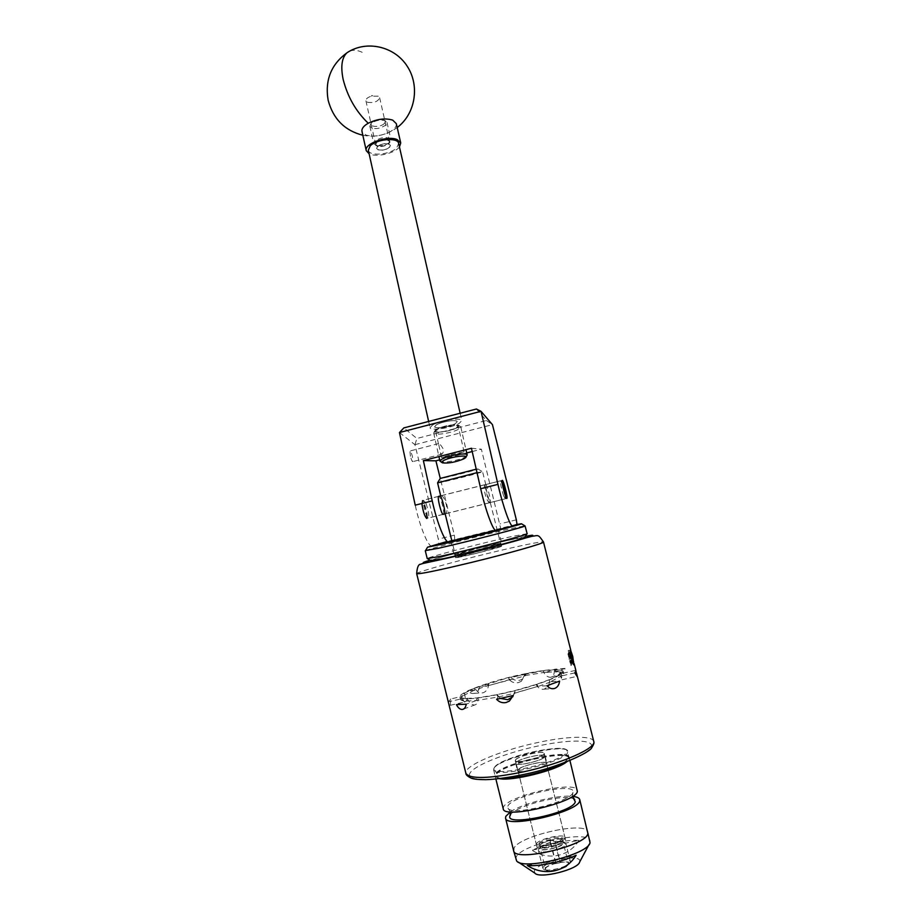 <?xml version="1.0" encoding="UTF-8"?>
<svg xmlns="http://www.w3.org/2000/svg" width="921" height="921" viewBox="0 0 921 921"><rect width="100%" height="100%" fill="white"/><g stroke="black" fill="none" stroke-linecap="round" stroke-linejoin="round"><path stroke-width="0.69" stroke-dasharray="4.61 3.45" d="M443.726 422.083C451.405 420.321 455.907 420.172 457.219 421.645C457.035 423.107 454.007 424.662 448.113 426.296C440.48 428.058 435.99 428.196 434.643 426.722C434.804 425.272 437.832 423.729 443.726 422.083M451.037 454.629L464.092 451.912L454.548 454.824L441.516 457.53L451.037 454.629M485.609 484.573C486.91 483.974 491.446 501.703 490.202 502.532L490.11 502.59C488.855 503.396 484.239 485.413 485.505 484.63L485.609 484.573M410.398 456.275L409.937 450.991C410.605 450.979 411.411 452.764 412.378 456.344L412.838 461.628C412.171 461.64 411.365 459.855 410.398 456.275M442.966 448.492C440.986 445.188 439.501 443.565 438.523 443.634L440.468 452.787L441.758 454.203C443.151 453.408 443.554 451.509 442.966 448.492M421.841 503.499L422.302 500.414C424.144 499.677 428.691 517.464 426.907 518.431L426.78 518.5M443.415 514.263C444.82 512.962 440.779 496.787 438.937 496.304M448.711 541.893L432.11 545.992L454.767 539.602L454.364 535.147L440.261 478.367M451.82 540.719L454.767 539.602M495.982 530.243L500.644 528.297L516.98 524.268M399.461 432.536L414.911 444.67L438.304 539.107L438.661 543.574M432.11 545.992C428.668 548.053 419.895 527.146 415.233 505.157M471.448 448.262L481.384 449.206L500.644 528.297M439.662 459.878L466.717 452.959M472.197 451.555L481.384 449.206M414.911 444.67L492.447 424.65M516.347 519.824L500.08 523.853M454.364 535.147L438.304 539.107M476.387 409.016L486.357 420.506L416.891 438.477L403.859 427.897M486.357 420.506L492.39 424.616M414.957 444.601L416.891 438.477M456.954 427.735C450.381 431.753 431.281 433.918 435.334 430.153L436.715 429.14C444.67 425.617 451.785 424.247 458.071 425.042C459.395 425.617 459.026 426.515 456.954 427.735M435.702 430.798L433.676 433.008C433.733 435.898 452.292 433.043 458.635 429.186L460.788 426.907L459.913 426.147C456.54 424.546 440.986 427.528 435.702 430.798M466.786 455.86L464.978 457.104C459.406 460.224 443.841 463.205 440.675 461.743M384.299 123.518C380.131 128.031 367.203 126.948 371.911 122.447L371.923 122.435C375.377 119.799 379.233 118.924 383.493 119.845C385.473 120.686 385.738 121.917 384.299 123.518M370.887 123.736L369.851 126.281C373.604 129.723 378.957 129.308 385.922 125.026L387.016 122.435L384.955 120.57C379.786 119.465 375.1 120.513 370.91 123.725L370.887 123.736M376.424 142.617C375.031 144.137 375.261 145.299 377.115 146.105C381.352 147.038 385.254 146.186 388.835 143.561L388.938 143.457C393.509 139.106 380.569 138.208 376.424 142.617M389.825 142.26C385.496 145.437 380.764 146.474 375.618 145.345L373.719 143.584L374.778 141.097C381.778 136.849 387.165 136.389 390.93 139.727L389.825 142.26M376.574 142.628L375.722 144.632C378.727 147.302 383.044 146.934 388.685 143.549L389.571 141.523C386.544 138.852 382.215 139.221 376.574 142.628M377.437 146.485L376.585 148.477C379.59 151.125 383.907 150.756 389.548 147.383L390.435 145.368C387.419 142.709 383.09 143.089 377.437 146.485M368.331 150.261C369.091 156.558 390.136 154.774 396.675 147.913L398.655 143.446M432.386 425.111L430.038 427.735C430.13 431.189 451.854 427.874 459.303 423.315L461.824 420.586C461.87 417.109 439.662 420.494 432.386 425.111M436.347 424.846L434.666 426.722C434.724 429.174 450.162 426.814 455.435 423.568L457.196 421.645C457.219 419.182 441.527 421.576 436.347 424.846M437.302 429.094L435.61 430.947C435.656 433.365 451.106 430.993 456.39 427.781L458.163 425.87C458.186 423.441 442.483 425.859 437.302 429.094M367.433 102.277C373.961 103.198 378.036 101.655 379.636 97.672L378.151 96.175L371.359 96.164C367.64 97.361 365.81 98.881 365.902 100.757L367.433 102.277M378.094 149.87C384.644 150.618 388.754 149.11 390.435 145.368L388.961 143.987C382.399 143.216 378.278 144.712 376.585 148.477L378.094 149.87M396.318 123.656C396.744 126.465 394.591 129.216 389.871 131.899C381.179 136.066 373.155 137.091 365.81 134.984L361.965 131.369M399.461 146.969C395.005 153.07 377.691 157.318 370.081 154.187L369.114 153.772M430.901 560.705C431.638 559.266 483.986 545.6 510.533 539.867L524.878 537.277M527.134 533.708L511.777 536.494C483.629 542.642 428.23 557.055 427.286 558.517L427.229 558.621M516.347 524.544L447.192 541.444M425.525 550.597C428.311 548.974 482.374 535.066 509.866 528.873L524.855 525.822M494.565 544.334L501.623 543.114C502.843 543.448 474.407 550.908 460.776 553.809L454.157 554.949C453.27 554.511 480.843 547.293 494.565 544.334M451.866 540.88L495.786 530.289M503.649 495.959C501.323 488.614 500.299 483.56 500.564 480.797L502.21 483.709C504.363 490.456 505.41 495.429 505.353 498.652L503.649 495.959M424.593 514.459C422.774 509.382 422.002 505.433 422.302 502.624C422.647 501.876 423.257 502.521 424.132 504.57C426.331 511.051 426.964 515.092 426.032 516.693L424.593 514.459M425.836 502.912L423.568 500.448C423.2 503.96 424.155 508.899 426.435 515.265L428.484 517.993C429.221 515.127 428.334 510.096 425.836 502.912M546.89 763.716L546.924 763.313C546.763 759.629 518.673 766.191 517.567 770.163L517.498 770.647C517.498 774.4 546.28 767.63 546.89 763.716M545.082 756.475L545.117 756.072C544.979 752.48 516.9 759.054 515.76 762.933L515.702 763.405C515.679 767.055 544.449 760.274 545.082 756.475M510.522 814.751C515.633 805.645 564.907 793.326 573.76 798.944M499.32 778.648L495.222 776.391L495.533 774.872C499.896 764.672 568.579 748.831 569.282 757.925L566.714 761.817M503.246 808.799L503.511 807.107C507.609 795.813 576.431 780.099 577.409 790.31M536.459 844.004C537.553 839.146 564.573 833.021 564.964 837.546L564.941 838.122C564.32 842.934 536.644 849.266 536.402 844.672L536.459 844.004M518.062 770.002C519.386 766.122 546.303 759.883 546.452 763.428L546.395 763.877C545.52 767.688 517.97 774.124 517.97 770.532L518.062 770.002M513.596 850.601L513.814 848.678C517.567 835.969 586.539 820.427 587.886 832.077C586.516 820.335 516.831 836.187 513.734 848.874M507.851 806.186C511.662 795.571 577.225 781.572 572.954 792.382L572.954 792.394C572.125 801.362 512.87 816.121 508.139 808.546L507.851 806.186M510.407 811.885C522.621 803.377 557.758 794.604 572.528 796.366M545.543 868.756C546.107 864.612 568.061 859.604 568.441 863.541L568.453 863.99C568.188 868.1 545.819 873.246 545.531 869.263L545.543 868.756M539.257 843.475C539.879 839.607 561.822 834.576 562.121 838.237L562.121 838.651C561.798 842.485 539.453 847.654 539.245 843.947L539.257 843.475M515.806 859.535L515.944 857.762C518.96 844.776 588.68 828.946 590.131 841.011M534.859 873.131L534.318 871.093C535.907 862.309 582.233 852.604 579.758 861.63L579.677 861.952M578.998 840.309C569.316 856.495 548.26 860.905 531.993 850.21C548.49 843.314 564.159 840.01 578.998 840.309L531.993 850.21M527.273 865.464L576.12 855.252M570.916 652.644L570.41 653.035L573.069 661.946M574.128 663.937L570.583 650.03M490.133 502.682C487.082 503.948 481.821 485.908 485.459 484.538L485.874 484.907C485.425 487.439 488.648 500.333 490.202 502.21L490.133 502.682M444.981 513.181L445.58 513.768C449.483 512.295 444.417 494.565 440.952 495.717L440.825 496.442M476.226 469.192L477.918 468.95C481.579 468.766 443.473 478.413 440.434 478.448L440.215 478.436M437.475 482.926L437.786 482.949C441.171 482.834 483.767 472.128 482.558 471.679L477.02 472.657M501.093 546.487L501.254 546.36C502.06 545.232 459.291 555.789 456.275 557.447L456.022 557.631C454.824 558.863 499.228 547.88 501.093 546.487M565.517 840.125L565.529 839.618C565.114 835.013 537.737 841.287 536.92 846.169L536.885 846.756C537.15 851.441 565.172 844.948 565.517 840.125M515.518 760.09C516.612 756.371 543.862 749.982 543.989 753.436L543.954 753.815C543.321 757.465 515.426 764.05 515.449 760.55L515.518 760.09M551 843.44L550.447 842.646C544.656 844.292 541.295 846.031 540.374 847.861L540.351 848.333C540.581 852.086 562.892 846.929 563.203 843.049L563.203 842.634C562.57 841.334 559.772 841.034 554.799 841.736L552.059 840.171L554.695 841.863L560.037 862.206C566.116 861.4 569.201 861.941 569.27 863.817L569.213 864.036C568.303 868.066 547.719 873.2 545.082 870.046L544.725 868.929C545.727 866.834 549.377 864.9 555.674 863.115L555.421 861.193C548.237 863.184 544.058 865.36 542.895 867.743L543.286 868.998C546.222 872.521 569.305 866.765 570.295 862.263L570.364 861.492C569.535 859.788 566.001 859.385 559.772 860.283L555.34 842.531C560.624 841.713 564.02 841.863 565.529 842.991L565.885 844.05C565.552 848.725 538.681 854.941 538.417 850.405L538.474 849.738C539.775 847.481 543.954 845.374 551 843.44L555.421 861.193M552.001 839.86L550.562 841.011L550.332 842.784L550.482 841.31L552.001 839.86C545.128 841.506 541.064 843.394 539.798 845.559L539.775 846.031C539.994 849.749 562.305 844.592 562.627 840.746L562.627 840.332C561.741 838.847 558.253 838.674 552.14 839.825M550.516 842.404C544.334 844.131 540.685 845.973 539.556 847.953L539.533 848.034C537.507 852.858 563.594 847.389 564.043 842.876L563.733 841.921C562.42 840.942 559.473 840.792 554.868 841.483L555.34 842.531M526.11 674.068L510.959 677.545C513.411 680.009 516.324 680.918 519.709 680.274L522.714 678.95L526.11 674.068L524.97 675.956L487.163 685.903L474.695 690.013L462.722 695.873L460.454 699.246C460.719 700.328 462.71 700.927 466.429 701.054L476.272 700.547L498.088 697.024L514.609 693.248L538.071 686.318L514.724 693.053L513.25 695.505M505.698 692.949C477.884 698.935 462.63 700.294 459.901 697.024C458.416 692.926 487.531 682.116 516.854 675.484C544.288 669.44 559.738 668.036 563.226 671.259C565.206 675.001 536.459 686.03 505.698 692.949M480.912 547.558L454.916 554.753L474.764 550.528L500.863 543.298L480.912 547.558M481.637 550.47L455.653 557.723L475.512 553.544L501.611 546.268L481.637 550.47M544.864 756.521C544.23 760.262 515.898 766.951 515.921 763.348L515.979 762.887C517.095 759.065 544.76 752.595 544.898 756.129L544.864 756.521M544.173 753.769C543.54 757.476 515.207 764.165 515.23 760.596L515.3 760.136C516.416 756.36 544.081 749.878 544.207 753.378L544.173 753.769M570.767 655.591L569.385 650.272L570.79 656.811C571.619 661.589 571.768 664.513 571.239 665.572L568.245 650.491L570.571 658.837C571.999 663.074 573.058 665.123 573.771 664.997L573.875 664.858M570.157 660.392L568.245 650.514L569.385 650.249M480.025 686.375L467.787 690.715C469.549 692.96 471.667 693.835 474.142 693.34L474.776 693.145C477.469 692.051 479.219 689.794 480.025 686.375L487.785 685.857L509.578 679.629L510.959 677.545M450.876 698.935L448.4 701.814C449.126 704.45 449.736 705.601 450.242 705.302L450.876 698.935L462.756 696.218M564.987 668.404L554.799 669.199C556.871 671.973 559.07 673.343 561.396 673.297L561.787 673.251C563.733 672.802 564.792 671.19 564.987 668.404L555.179 671.95C559.323 671.916 561.775 672.388 562.547 673.355L563.617 673.113C562.835 672.1 560.29 671.616 555.973 671.662L545.819 672.434L543.851 670.661L508.219 677.706L474.396 688.309L463.516 693.605L464.541 693.375L460.961 696.748C461.202 697.75 462.987 698.325 466.337 698.463L477.228 697.876L496.787 694.687L515.046 690.52L536.713 684.28L550.654 679.18L560.67 673.884L559.611 674.126L560.866 671.271L561.902 671.041C561.073 670.189 558.794 669.763 555.075 669.774L543.851 670.638L525.143 673.815L524.97 675.956M456.436 704.657L467.292 700.743C463.689 700.616 461.766 700.018 461.502 698.97L460.961 696.748L461.479 698.82L448.4 701.814M467.292 700.743L466.337 698.463M508.219 677.706L509.578 679.629M487.785 685.857L487.992 683.474M476.307 700.202L477.228 697.888L496.787 694.687M515.046 690.52L514.724 693.053M538.071 686.318L536.713 684.28M474.695 690.013L474.396 688.321L463.516 693.605L462.722 695.873M561.902 671.041L562.547 673.355M555.179 671.95L555.075 669.774M546.959 685.765L538.773 686.272L551.368 681.644L550.654 679.191L560.67 673.884L562.524 675.703L563.617 673.113L575.786 670.315M554.304 670.051C554.511 674.149 553.325 676.555 550.758 677.269L550.367 677.315C547.419 677.223 544.99 675.093 543.068 670.914M525.051 673.976L521.298 681.31L518.247 682.657C513.837 683.37 510.464 681.77 508.104 677.879M559.611 674.126L562.006 679.71L560.866 671.271M496.914 694.503L500.587 698.452M512.893 696.633L515.161 690.336M536.022 684.326C538.037 688.137 540.754 689.748 544.173 689.173L547.857 686.686M548.835 685.12L549.952 679.226M464.541 693.375C465.404 697.922 465.554 700.754 464.99 701.871L464.909 701.952C464.172 702.251 463.194 700.421 461.985 696.495M488.614 683.44C488.625 688.022 486.921 691.084 483.513 692.627L482.88 692.811C479.553 693.375 476.928 691.855 475.006 688.263M467.189 698.164C469.111 702.562 471.506 704.841 474.373 705.026L474.752 704.979C477.239 704.312 478.344 701.837 478.08 697.565M551.368 681.644L559.588 681.103M545.819 672.434L554.799 669.199M476.272 700.547L466.233 704.174M474.879 690.266L467.787 690.715M574.842 672.883L562.524 675.703M496.58 699.304L498.088 697.024M496.799 694.71L497.847 696.725M551.403 681.275L562.397 675.415M545.623 672.134L525.051 675.611M570.479 661.646L570.997 665.618M559.772 860.283L560.037 862.206M550.332 842.784L555.674 863.115M555.547 863.668L559.91 862.758M571.101 664.766C571.826 662.141 569.155 649.685 569.247 650.733L568.602 650.882C568.487 651.216 572.114 664.006 573.622 664.525M569.385 650.272L571.135 657.502M568.257 653.162L570.249 663.166L567.923 653.922L571.285 652.459M569.408 657.41L571.642 656.892M567.923 653.922L570.962 653.219M568.741 658.976L571.964 658.239M570.249 663.166L573.288 662.464M570.571 662.36L573.012 661.796M362.206 52.313C357.44 50.102 353.296 49.688 349.761 51.069M567.612 752.284C566.991 761.736 493.276 779.224 493.61 769.875L493.852 768.54C497.605 758.628 566.979 742.476 567.658 751.421L567.612 752.284M494.393 767.642C486.346 779.247 565.529 761.886 566.703 751.709C570.905 741.313 498.365 757.396 494.393 767.642M500.529 778.498C496.741 777.923 495.291 776.714 496.177 774.86C500.091 764.361 572.666 748.313 568.522 758.973L565.575 762.254M563.606 762.991L569.063 758.064L569.097 757.189C568.384 748.048 498.975 764.177 495.268 774.285L495.038 775.643C495.44 777.163 497.973 778.026 502.624 778.222M416.683 573.645C415.866 572.355 452.395 562.086 488.049 553.417C517.901 546.107 543.551 540.777 543.494 542.032M525.396 536.39L484.907 545.623L430.026 560.175M524.429 774.262C490.018 781.837 465.001 780.812 470.055 773.007C474.614 765.316 505.042 753.263 535.838 746.471C566.645 739.575 593.032 739.103 591.547 746.229C590.591 753.228 558.805 766.79 524.429 774.262M593.746 741.417C592.548 735.154 565.609 736.224 535.377 743.051C499.228 750.891 463.574 765.973 465.876 773.295M464.092 451.912L458.163 425.87M490.202 502.532L506.723 498.411M438.523 443.634L409.937 450.991M443.116 514.39L426.907 518.431M438.615 496.338L422.152 500.483M441.758 454.203L412.838 461.628M485.505 484.63L502.187 480.428M441.516 457.53L440.468 452.787M438.511 444.049L435.61 430.947M435.334 430.153L434.136 431.949M377.115 146.105L375.618 145.345M369.851 126.281L373.719 143.584M375.722 144.632L365.902 100.757M428.633 421.45L430.038 427.735M433.676 433.008L438.926 456.586M460.788 426.907L465.968 449.667M460.143 413.241L461.824 420.586M389.571 141.523L379.636 97.672M387.016 122.435L390.93 139.727M388.938 143.457L389.963 142.122M371.923 122.435L370.91 123.725M383.493 119.845L384.955 120.57M458.071 425.042L459.913 426.147M362.828 135.249C373.592 137.344 383.712 135.675 393.186 130.218L397.204 127.524M372.74 95.865L371.923 95.427L371.359 96.164M498.215 529.471L501.623 543.114M450.772 541.306L454.157 554.949M502.06 481.579L500.667 480.739M422.302 502.624L423.568 500.448M500.564 480.797L440.687 495.866M438.557 496.396L423.764 500.126M505.284 498.814L445.142 513.826M443.036 514.355L428.484 517.993M426.032 516.693L428.219 518.051M506.066 497.455L505.353 498.652M500.31 778.521C492.021 775.839 496.903 777.013 495.038 775.643L493.61 769.875L494.024 767.849C505.238 754.46 568.372 742.821 567.658 751.421L568.982 758.639L565.782 762.174M545.117 756.072L546.924 763.313M515.702 763.405L517.498 770.647M510.625 811.896L508.139 808.546M572.344 796.481L572.954 792.382M495.222 776.391L495.878 779.016M546.452 763.428L564.964 837.546M517.97 770.532L536.402 844.672M569.282 757.925L569.938 760.527M562.121 838.237L568.441 863.541M589.06 844.488L590.039 842.669M518.442 862.171L516.635 860.962M539.245 843.947L545.531 869.263M440.837 495.774L485.459 484.538M477.918 468.95L482.408 471.656M501.254 546.36L490.202 502.21M485.874 484.907L482.558 471.679M565.529 839.618L548.237 770.428M548.202 770.278L543.989 753.436M540.351 848.333L539.775 846.031M542.872 868.353L538.417 850.405M569.213 864.036L570.295 862.263M545.082 870.046L543.286 868.998M563.733 841.921L565.529 842.991M460.454 699.246L459.901 697.024M455.653 557.723L454.916 554.753M515.23 760.596L515.921 763.348M570.778 650.284L571.101 651.608M573.645 661.692L574.128 663.615M544.173 689.173L552.093 688.701M550.758 677.269L561.787 673.251M463.597 709.043L474.752 704.979M474.142 693.34L482.88 692.811M561.971 679.779L576.822 676.382M450.242 705.302L464.909 701.952M521.298 681.31L522.714 678.95M544.207 753.378L544.898 756.129M501.611 546.268L500.863 543.298M563.779 673.481L563.226 671.259M570.583 662.026L570.433 661.439M539.556 847.953L538.474 849.738M570.364 861.492L565.885 843.555M563.203 842.634L562.627 840.332M536.885 846.756L519.686 777.554M519.64 777.405L515.449 760.55M456.022 557.631L451.935 541.157M445.58 513.768L490.214 502.624M570.41 653.035L570.928 652.172M572.747 662.314L573.472 662.775"/><path stroke-width="1.38" d="M506.815 498.422L506.884 498.365C507.989 497.57 503.442 479.818 502.279 480.371L502.187 480.428C501.07 481.176 505.698 499.182 506.815 498.422M438.937 496.304L438.615 496.338C436.945 497.225 441.573 515.3 443.243 514.39L443.415 514.263M512.652 526.133L495.982 530.243C493.564 532.073 485.643 510.787 480.681 488.706L471.448 448.262L423.372 460.581L432.237 500.886C436.98 522.898 445.534 543.908 448.711 541.893L451.82 540.719M512.813 526.098L516.98 524.268L516.347 519.824L492.447 424.65L481.038 411.33L497.939 484.365C502.981 506.469 510.683 527.86 512.813 526.098M426.78 518.5C424.696 516.6 423.061 511.604 421.841 503.499M432.237 500.886L415.233 505.157L399.461 432.536L403.859 427.897L476.387 409.016L481.038 411.33L399.461 432.536M440.261 478.367L435.909 460.834L439.662 459.878M423.372 460.581L435.909 460.834M466.717 452.959L472.197 451.555M443.726 460.512C441.769 461.605 441.366 462.388 442.529 462.872C448.619 463.528 455.78 462.158 464 458.773L465.589 457.679C469.422 454.295 450.242 456.747 443.726 460.512M442.011 462.561L439.939 461.11L442.011 459.049C448.32 455.377 467.281 452.326 467.177 454.974L465.922 457.173M460.143 413.241L398.655 143.446C398.022 137.148 376.539 138.979 370.173 145.944L368.331 150.261L428.633 421.45M369.114 153.772L366.259 150.699L361.965 131.369C361.527 128.641 363.611 125.935 368.227 123.241C377.15 118.936 385.312 117.9 392.714 120.144L396.318 123.656L400.727 142.962L399.461 146.969M366.259 150.699C363.772 143.78 387.522 135.168 397.135 139.578L400.727 142.962M526.87 533.927L524.878 537.277C529.978 537.3 471.276 552.773 443.531 558.644L430.901 560.705L427.586 558.702M425.283 550.77L427.229 558.621L440.618 556.272C469.157 550.148 530.059 534.226 527.134 533.708L525.074 525.96C525.166 526.881 466.118 542.101 438.626 548.214L425.525 550.597M447.192 541.444L427.574 547.178L440.065 544.645C465.934 538.82 521.378 524.579 521.447 523.773L516.347 524.544M495.786 530.289L451.866 540.88M504.144 484.469L502.912 482.097C502.544 483.87 503.338 487.934 505.318 494.266L506.677 496.431L504.144 484.469M573.76 798.944L575.291 801.696C573.921 812.414 504.535 827.334 509.981 815.81L510.522 814.751M566.714 761.817C556.975 770.244 511.892 781.503 499.32 778.648M569.938 760.527L577.363 791.461C576.339 802.375 503.211 819.437 503.246 808.799L495.878 779.016M572.528 796.366C576.845 796.803 579.24 797.874 579.735 799.578L579.7 800.763C578.756 812.011 505.594 829.038 505.548 818.078L505.802 816.34L510.407 811.885M579.735 799.578L587.874 833.39C587.218 845.777 513.918 862.701 513.596 850.601L513.734 848.874M587.92 833.206C588.001 845.524 513.953 862.804 513.596 850.601L516.635 860.962C523.278 870.69 588.588 854.412 590.039 842.669L587.92 833.206M527.273 865.464C544.173 876.608 566.058 872.06 576.12 855.252C562.27 861.906 538.946 866.753 527.273 865.464M589.06 844.488L579.677 861.952C578.515 869.447 539.303 879.221 534.859 873.131L518.442 862.171M573.633 662.775L570.928 652.172L573.633 662.775M573.069 661.946L572.609 656.673L570.916 652.644M571.837 658.538L570.41 653.599L570.502 649.973L571.837 658.538M573.875 664.858L572.735 656.374L570.583 650.03M477.02 472.657L437.59 482.823L440.825 496.442C442.989 501.761 444.383 507.333 444.981 513.181L451.935 541.157M570.41 653.599L571.411 658.653L574.128 663.937M456.436 704.657L466.233 704.174C465.727 707.247 464.483 708.997 462.492 709.446L462.112 709.492C459.97 709.423 458.082 707.812 456.436 704.657M506.101 702.527C502.394 703.207 499.217 702.136 496.58 699.304L513.25 695.505L509.428 701.042L506.101 702.527M575.936 670.856L576.995 676.348L574.842 672.883L575.901 670.615L574.128 663.615M546.959 685.765L559.588 681.103C559.162 684.764 557.596 687.193 554.891 688.367L554.223 688.574C551.564 689.115 549.146 688.171 546.959 685.765M500.587 698.452L507.839 699.684L512.893 696.633M547.857 686.686L548.835 685.12M440.215 478.436L476.226 469.192M574.025 664.478L572.309 660.322M571.135 657.502L572.977 662.395M571.642 656.892L572.609 656.673M573.012 661.796L573.61 661.658M497.939 484.365L480.681 488.706M349.761 51.069L347.159 52.635C341.852 57.436 340.505 66.324 343.13 79.298C347.539 96.751 355.897 111.395 368.227 123.241M565.575 762.254C555.421 770.382 513.319 780.893 500.529 778.498M502.624 778.222C516.969 779.085 551.345 770.497 563.606 762.991M416.683 573.645C417.132 567.221 418.468 564.101 420.69 564.274C421.611 563.33 433.952 561.649 470.182 552.75L531.567 536.39C538.82 535.412 537.968 534.007 543.494 542.032C545.094 543.033 509.048 553.314 471.253 562.478C437.291 570.629 419.101 574.347 416.683 573.645L465.876 773.295C469.618 779.281 488.775 778.809 523.358 771.879C561.729 763.659 596.785 748.071 593.746 741.417L576.569 673.286M430.026 560.175C411.572 565.724 432.283 562.029 470.251 552.704C514.851 541.836 548.283 531.797 525.396 536.39M438.926 456.586L439.939 461.11M465.968 449.667L467.177 454.974M397.204 127.524C415.348 113.997 420.137 85.768 407.128 66.105C394.384 46.269 366.489 39.891 347.159 52.635C331.134 64.355 324.791 80.208 328.141 100.205C333.137 118.924 344.696 130.598 362.828 135.249M427.574 547.178L425.387 550.816M521.447 523.773L525.074 525.96M502.912 482.097L502.06 481.579M440.687 495.866L438.557 496.396M445.142 513.826L443.036 514.355M506.573 496.592L506.066 497.455M565.782 762.174C555.202 770.106 516.14 780.686 500.31 778.521M509.981 815.81L510.625 811.896M574.773 799.658L572.344 796.481M505.548 818.078L513.596 850.601M524.314 774.331C508.899 777.623 493.679 779.511 485.874 779.673C474.534 779.603 473.026 778.682 471.414 778.233C467.592 776.391 465.75 774.745 465.876 773.295M543.494 542.032L570.778 650.284M552.093 688.701L554.223 688.574M462.492 709.446L463.597 709.043M509.428 701.042L511.12 698.233M524.394 774.319C557.884 767.654 590.534 752.204 591.754 747.645C593.78 744.525 594.436 742.441 593.746 741.417M440.284 478.333L437.59 482.823"/></g></svg>

